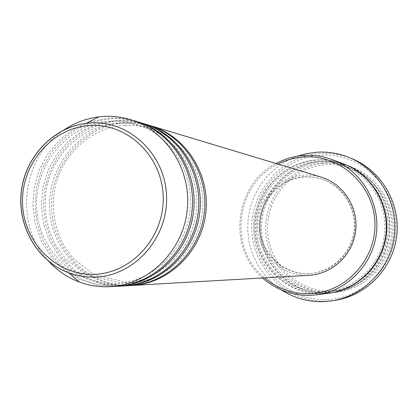 <?xml version="1.0" encoding="UTF-8"?>
<svg xmlns="http://www.w3.org/2000/svg" width="418" height="418" viewBox="0 0 418 418"><rect width="100%" height="100%" fill="white"/><g stroke="black" fill="none" stroke-linecap="round" stroke-linejoin="round"><path stroke-width="0.31" stroke-dasharray="2.09 1.57" d="M131.341 285.473L130.16 285.52C88.647 286.947 52.365 250.194 51.555 207.375C50.15 164.572 84.279 125.076 125.562 122.866L138.003 123.195L150.24 125.619M130.463 285.531L128.404 285.619C86.745 287.051 50.343 250.163 49.533 207.182C48.127 164.222 82.372 124.574 123.796 122.354L131.184 122.291L136.717 122.73L144.017 123.958L149.398 125.363M124.235 285.881L105.55 284.36L88.914 278.754L73.965 269.417L61.42 256.845L51.874 241.667L45.766 224.644L43.378 206.591L44.82 188.393L50.014 170.915L58.724 155.005L70.537 141.43L84.896 130.876L101.114 123.869L118.414 120.786L131.027 121.11L138.159 122.255L143.426 123.566M123.331 285.938L103.68 284.459L86.986 278.832L71.985 269.458L59.398 256.835L49.815 241.604L43.691 224.513L41.298 206.393L42.74 188.126L47.955 170.581L56.696 154.608L68.547 140.986L82.957 130.385L99.233 123.352L116.596 120.259L124.089 120.191L129.695 120.635L137.099 121.878L142.559 123.305M117.839 286.252L97.974 284.757L81.108 279.062L65.95 269.579L53.232 256.809L43.556 241.4L37.364 224.116L34.95 205.787L36.413 187.311L41.685 169.562L50.515 153.406L62.496 139.622L77.053 128.896L93.507 121.779L111.047 118.644L118.357 118.56L123.827 118.968L129.261 119.767L136.399 121.45M115.979 286.356L96.046 284.857L79.117 279.14L63.907 269.62L51.142 256.804L41.434 241.332L35.227 223.98L32.803 205.583L34.271 187.034L39.564 169.217L48.425 152.998L60.443 139.163L75.057 128.394L91.563 121.246L109.171 118.095C118.111 117.578 126.889 118.607 135.505 121.178M331.181 291.048C297.83 292.14 268.34 263.528 267.525 230.161C266.229 196.815 293.734 166.228 326.939 164.776C360.128 162.821 390.966 191.167 391.932 225.396C393.401 259.604 364.548 290.458 331.181 291.048M326.604 163.14C292.553 164.64 264.369 196 265.696 230.187C266.527 264.39 296.749 293.739 330.951 292.626L337.321 292.13C365.562 288.587 389.503 264.317 392.852 235.35C396.353 206.393 378.729 177.211 352.092 167.179C343.852 164.075 335.356 162.727 326.604 163.14M277.975 164.086C235.512 183.962 227.867 248.626 264.526 277.855M262.572 277.97C226.953 247.952 234.467 184.406 276.105 163.522M326.291 299.554C288.154 300.741 254.562 267.99 253.653 229.89C252.185 191.81 283.514 156.839 321.458 155.104C359.37 152.795 394.733 185.195 395.846 224.424C397.534 263.633 364.433 298.948 326.291 299.554M352.28 158.824C342.258 154.707 331.866 152.904 321.108 153.427C282.302 155.214 250.277 190.979 251.777 229.916C252.707 268.873 287.046 302.376 326.05 301.179L335.555 300.296M322.257 161.573C331.145 161.155 339.777 162.524 348.142 165.674C375.197 175.863 393.098 205.525 389.545 234.958C386.138 264.406 361.816 289.073 333.13 292.673L326.662 293.175C291.926 294.303 261.245 264.479 260.409 229.722C259.061 194.987 287.678 163.109 322.257 161.573M328.506 293.269L321.928 293.781C286.602 294.925 255.424 264.573 254.572 229.21C253.209 193.863 282.296 161.426 317.461 159.848C326.5 159.42 335.273 160.81 343.784 164.013M309.299 275.295L307.993 275.352C281.607 276.303 258.172 253.601 257.53 227.016C256.5 200.452 278.388 176.119 304.685 175.022L312.878 175.325L320.92 177.018M307.941 273.675C282.432 274.605 259.766 252.66 259.144 226.953C258.146 201.267 279.318 177.739 304.738 176.689L312.518 176.971L320.157 178.538C341.804 184.803 356.815 207.772 354.009 230.757C351.381 253.757 331.422 272.593 308.912 273.633L307.941 273.675M308.599 273.638C283.153 274.569 260.534 252.676 259.912 227.031C258.914 201.398 280.039 177.927 305.406 176.877L313.171 177.159L320.789 178.726C342.389 184.975 357.369 207.892 354.568 230.82C351.946 253.773 332.033 272.562 309.571 273.602L308.599 273.638M281.45 289.998L272.066 282.761L263.957 274.098L257.326 264.249L252.331 253.454L249.097 241.996L247.696 230.156L248.161 218.243L250.486 206.544L254.609 195.363L260.43 184.97L267.802 175.638L276.549 167.602L286.45 161.076L297.266 156.227M48.483 261.119C13.585 224.827 21.584 157.137 63.985 129.982M326.077 293.253C360.901 292.652 391.044 260.419 389.513 224.67C388.505 188.894 356.293 159.3 321.667 161.364C287.014 162.905 258.34 194.845 259.688 229.66C260.529 264.489 291.268 294.376 326.077 293.253M328.799 293.232L322.529 293.708C287.276 294.847 256.161 264.557 255.314 229.273C253.951 194.004 282.981 161.641 318.072 160.068C326.986 159.645 335.654 160.993 344.061 164.122M124.93 125.311L137.083 125.672L149.027 128.101C182.927 137.825 206.931 175.069 202.328 212.825C198.001 250.612 165.977 281.23 130.74 282.777L129.214 282.84L94.275 274.856L73.181 258.439L64.539 246.683C54.633 228.907 51.33 209.799 54.627 189.359C61.19 154.66 91.234 127.129 124.93 125.311M117.771 123.263L130.092 123.623L142.193 126.09C176.568 135.939 200.927 173.752 196.246 212.104C191.852 250.492 159.347 281.58 123.629 283.143L122.082 283.205L86.401 274.966L65.699 258.904L56.817 247.001C46.617 228.965 43.148 209.522 46.408 188.67C52.929 153.281 83.48 125.118 117.771 123.263M110.389 121.152L115.749 121.042L122.876 121.513L128.185 122.322L135.15 124.01C170.001 133.995 194.731 172.394 189.976 211.362C185.514 250.366 152.507 281.941 116.293 283.519L114.725 283.582C73.641 285.081 37.374 248.558 36.575 205.588C35.175 162.654 69.451 123.2 110.389 121.152M322.043 163.036C330.586 162.633 338.883 163.924 346.945 166.907C373.535 176.736 391.232 205.828 387.737 234.744C384.393 263.674 360.4 287.84 332.247 291.194L326.322 291.639C292.407 292.752 262.42 263.627 261.595 229.634C260.283 195.661 288.279 164.514 322.043 163.036M328.193 291.696C356.763 288.289 381.117 263.748 384.513 234.362C388.061 204.992 370.102 175.445 343.115 165.476C334.938 162.45 326.515 161.139 317.852 161.547C283.587 163.062 255.184 194.689 256.516 229.184C257.347 263.695 287.762 293.269 322.184 292.145L328.193 291.696M333.13 292.673L337.321 292.13M348.142 165.674L352.092 167.179M308.912 273.633L309.571 273.602M320.157 178.538L320.789 178.726"/><path stroke-width="0.63" d="M150.24 125.619L151.076 125.865C186.109 136.195 210.468 174.588 205.755 213.227C201.33 251.902 168.684 283.556 132.213 285.431L131.341 285.473M143.426 123.566L149.398 125.363C184.552 135.725 209 174.264 204.266 213.049C199.825 251.876 167.064 283.65 130.463 285.531L124.235 285.881M144.288 123.822C179.813 134.293 204.522 173.277 199.736 212.516C195.243 251.793 162.121 283.937 125.139 285.834M142.559 123.305C178.209 133.807 203.007 172.937 198.2 212.334C193.691 251.767 160.449 284.036 123.331 285.938L117.839 286.252C155.35 284.329 188.962 251.678 193.529 211.78C198.393 171.918 173.318 132.334 137.292 121.716L142.559 123.305M136.399 121.45L137.292 121.716M63.985 129.982C74.613 122.829 86.192 118.456 98.721 116.862L103.45 116.429C112.484 115.901 121.356 116.941 130.071 119.543L135.505 121.178C171.667 131.832 196.826 171.573 191.946 211.597C187.358 251.652 153.625 284.428 115.979 286.356L108.168 286.774C98.188 287.035 88.532 285.437 79.201 281.978C67.387 277.505 57.146 270.55 48.483 261.119M264.526 277.855C277.468 288.645 292.381 293.932 309.263 293.723C345.278 293.107 376.503 259.656 374.925 222.554C373.891 185.43 340.56 154.749 304.748 156.922C295.327 157.434 286.403 159.822 277.975 164.086M276.105 163.522C285.144 158.657 294.789 155.945 305.025 155.376C314.456 154.921 323.605 156.363 332.482 159.713C361.183 170.518 380.192 202.072 376.409 233.401C372.783 264.756 346.94 291.006 316.51 294.821L309.649 295.354C291.727 295.547 276.037 289.752 262.572 277.97M332.482 159.713L343.784 164.013C371.299 174.374 389.508 204.564 385.887 234.524C382.423 264.505 357.672 289.611 328.506 293.269L316.51 294.821M297.266 156.227L307.387 153.443L317.805 152.142C328.689 151.614 339.197 153.437 349.338 157.602C378.98 169.812 398.255 202.834 394.32 235.522C390.522 268.22 364.083 295.839 332.409 300.803L322.795 301.691C307.805 301.937 294.026 298.039 281.45 289.998M130.071 119.543C166.62 130.311 192.061 170.523 187.118 211.022C182.478 251.563 148.364 284.736 110.31 286.68M332.409 300.803L335.555 300.296C366.863 295.39 392.988 268.11 396.739 235.809C400.627 203.519 381.582 170.899 352.28 158.824L349.338 157.602M151.076 125.865L320.92 177.018C343.173 183.601 358.555 207.276 355.666 230.95C352.954 254.646 332.477 274.083 309.299 275.295L132.213 285.431M89.917 125.525C52.386 127.516 21.25 163.694 22.509 202.897C23.225 242.126 56.258 275.708 93.982 274.318C131.717 273.518 164.65 236.964 163.177 196.564C162.262 156.139 127.422 122.939 89.917 125.525M94.813 277.118C85.8 277.374 77.079 275.937 68.646 272.823C37.291 261.213 17.112 226.081 21.302 191.423C25.31 156.74 53.123 127.281 86.322 123.305L90.596 122.918C129.465 120.217 165.612 154.618 166.563 196.538C168.099 238.432 133.927 276.319 94.813 277.118M344.061 164.122C371.659 174.369 389.978 204.58 386.352 234.576C382.883 264.599 358.022 289.705 328.799 293.232M79.201 281.978L68.646 272.823C37.244 261.041 17.232 225.955 21.396 191.434C25.399 156.886 53.039 127.438 86.322 123.305L98.721 116.862"/></g></svg>
